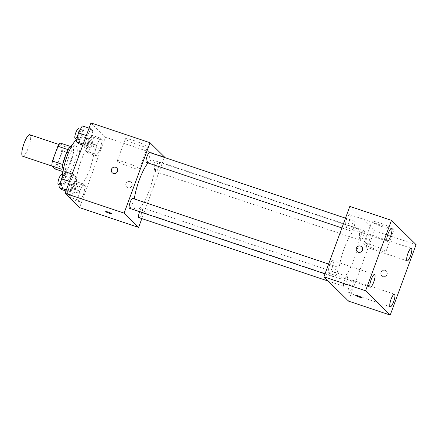 <?xml version="1.0" encoding="UTF-8"?>
<svg xmlns="http://www.w3.org/2000/svg" width="438" height="438" viewBox="0 0 438 438"><rect width="100%" height="100%" fill="white"/><g stroke="black" fill="none" stroke-linecap="round" stroke-linejoin="round"><path stroke-width="0.33" stroke-dasharray="2.19 1.64" d="M22.645 156.229A11.328 2.759 108.5 0 0 28.864 146.363A11.328 2.759 108.5 0 0 29.85 134.745M55.325 153.82A11.328 2.759 108.5 0 0 53.896 166.703A11.328 2.759 108.5 0 0 60.115 156.842A11.328 2.759 108.5 0 0 61.101 145.224A11.328 2.759 108.5 0 0 55.325 153.82M60.187 143.018L63.231 146.029A14.618 3.564 108.5 0 1 62.579 150.88L57.126 165.695A14.618 3.564 108.5 0 1 54.816 168.909M62.015 171.324L65.229 172.402L62.01 169.336M62.711 164.502L68.147 149.676M62.837 164.546A14.618 3.564 108.5 0 0 62.18 169.391M65.229 172.402A14.618 3.564 108.5 0 0 67.545 169.188L57.126 165.695M68.29 149.725A14.618 3.564 108.5 0 1 70.6 146.511L73.65 149.522A14.618 3.564 108.5 0 1 72.993 154.373L67.545 169.188M72.221 145.104A15.106 3.679 -71.5 0 1 72.719 145.137A15.106 3.679 -71.5 0 1 71.405 160.626A15.106 3.679 -71.5 0 1 63.116 173.776A15.106 3.679 -71.5 0 1 62.733 173.536A15.106 3.679 -71.5 0 1 62.7 173.503M66.209 174.702A15.106 3.679 108.5 0 0 66.587 174.943A15.106 3.679 108.5 0 0 74.876 161.792A15.106 3.679 108.5 0 0 76.19 146.297A15.106 3.679 108.5 0 0 68.492 157.762A15.106 3.679 108.5 0 0 66.209 174.702M73.65 149.522L63.231 146.029M72.993 154.373L62.579 150.88M62.568 174.877A22.656 5.519 108.5 0 0 64.183 182.104A22.656 5.519 108.5 0 0 76.623 162.378A22.656 5.519 108.5 0 0 78.588 139.142A22.656 5.519 108.5 0 0 76.984 139.421M80.931 160.987A22.656 5.519 108.5 0 0 78.073 186.758A22.656 5.519 108.5 0 0 90.513 167.031A22.656 5.519 108.5 0 0 92.478 143.795A22.656 5.519 108.5 0 0 80.931 160.987M83.434 194.746L79.579 201.737L77.696 199.881L79.672 191.034L83.527 184.042L85.41 185.898L83.434 194.746L79.579 201.737L77.696 199.881L79.672 191.034L83.527 184.042L85.41 185.898L83.434 194.746L74.756 191.839L70.896 198.83L69.018 196.974L70.989 188.121L74.843 181.129L76.727 182.985L74.756 191.839M100.324 148.843L96.469 155.835L94.586 153.979L96.563 145.126L100.417 138.134L102.295 139.99L100.324 148.843L96.469 155.835L94.586 153.979L96.563 145.126L100.417 138.134L102.295 139.99L100.324 148.843L91.641 145.931L87.786 152.922L85.908 151.066L87.879 142.219L91.734 135.227L93.617 137.083L91.641 145.931M90.989 122.925L105.47 137.22L79.563 207.628M73.995 185.427L70.14 192.419L68.257 190.563L70.228 181.715L74.088 174.718L75.966 176.58L73.995 185.427L70.14 192.419L68.257 190.563L70.228 181.715L74.088 174.718L75.966 176.58L73.995 185.427L65.311 182.515L61.457 189.512M90.88 139.519L87.025 146.516L85.147 144.655L87.118 135.807L90.973 128.816L92.856 130.672L90.88 139.519L87.025 146.516L85.147 144.655L87.118 135.807L90.973 128.816L92.856 130.672L90.88 139.519L82.202 136.612L78.347 143.604M134.313 198.929A26.433 6.439 108.5 0 0 135.906 210.131A26.433 6.439 108.5 0 0 150.415 187.114A26.433 6.439 108.5 0 0 152.709 160.007A26.433 6.439 108.5 0 0 148.017 162.947M164.343 157.428L141.841 218.595M156.47 165.788A5.212 1.27 108.5 0 0 155.813 171.718A5.212 1.27 108.5 0 0 158.676 167.179A5.212 1.27 108.5 0 0 159.125 161.836A5.212 1.27 108.5 0 0 156.47 165.788M138.928 217.62A5.212 1.27 108.5 0 0 141.786 213.082A5.212 1.27 108.5 0 0 142.24 207.738A5.212 1.27 108.5 0 0 139.585 211.685M129.484 208.302A5.212 1.27 108.5 0 0 132.342 203.763A5.212 1.27 108.5 0 0 132.796 198.419M149.686 152.512A5.212 1.27 -71.5 0 1 149.029 158.441A5.212 1.27 -71.5 0 1 146.374 162.394M164.496 157.012L105.47 137.22M134.159 140.647A11.799 1.358 -159.8 0 0 125.35 138.802A11.799 1.358 -159.8 0 0 135.955 144.151A11.799 1.358 -159.8 0 0 147.496 146.954A11.799 1.358 -159.8 0 0 134.159 140.647M125.936 183.631A3.301 3.181 -45.4 0 0 131.241 186.884A3.301 3.181 -45.4 0 0 131.296 182.296A3.301 3.181 -45.4 0 0 125.936 183.631A3.301 3.181 -45.4 0 0 131.241 186.884A3.301 3.181 -45.4 0 0 131.296 182.296A3.301 3.181 -45.4 0 0 125.936 183.626M116.82 168L116.815 168A3.301 3.181 134.6 0 1 117.532 171.373A3.301 3.181 134.6 0 1 112.177 172.703L112.172 172.703M126.067 162.64A11.799 1.358 -159.8 0 0 117.258 160.801A11.799 1.358 -159.8 0 0 127.863 166.15A11.799 1.358 -159.8 0 0 139.404 168.948A11.799 1.358 -159.8 0 0 126.067 162.64M105.684 211.559L105.684 211.559A3.301 0.378 20.2 0 1 108.153 212.074A3.301 0.378 20.2 0 1 111.887 213.843L111.887 213.843M344.104 248.746A26.433 6.439 108.5 0 0 340.769 278.814A26.433 6.439 108.5 0 0 355.278 255.797A26.433 6.439 108.5 0 0 357.572 228.691A26.433 6.439 108.5 0 0 344.104 248.746M353.893 227.125A5.212 1.27 -71.5 0 1 351.238 231.078A5.212 1.27 -71.5 0 1 351.692 225.734A5.212 1.27 -71.5 0 1 354.55 221.195A5.212 1.27 -71.5 0 1 353.893 227.125M344.449 280.375A5.212 1.27 108.5 0 0 343.792 286.304A5.212 1.27 108.5 0 0 346.65 281.765A5.212 1.27 108.5 0 0 347.104 276.422A5.212 1.27 108.5 0 0 344.449 280.375M335.004 271.056A5.212 1.27 108.5 0 0 334.347 276.986A5.212 1.27 108.5 0 0 337.211 272.447A5.212 1.27 108.5 0 0 337.66 267.103A5.212 1.27 108.5 0 0 335.004 271.056M361.339 234.472A5.212 1.27 108.5 0 0 360.682 240.396A5.212 1.27 108.5 0 0 363.54 235.863A5.212 1.27 108.5 0 0 363.994 230.519A5.212 1.27 108.5 0 0 361.339 234.472M349.814 206.397L374.43 230.695L348.528 301.103M349.415 285.28A6.614 1.61 -71.5 0 1 352.787 280.26A6.614 1.61 -71.5 0 1 352.212 287.043A6.614 1.61 -71.5 0 1 348.577 292.803A6.614 1.61 -71.5 0 1 349.415 285.28M329.502 265.625A6.614 1.61 -71.5 0 1 332.875 260.605A6.614 1.61 -71.5 0 1 332.3 267.388A6.614 1.61 -71.5 0 1 328.67 273.148A6.614 1.61 -71.5 0 1 329.502 265.625M346.392 219.717A6.614 1.61 -71.5 0 1 349.765 214.697A6.614 1.61 -71.5 0 1 349.19 221.48A6.614 1.61 -71.5 0 1 345.56 227.245A6.614 1.61 -71.5 0 1 346.392 219.717M366.305 239.372A6.614 1.61 -71.5 0 1 369.677 234.352A6.614 1.61 -71.5 0 1 369.103 241.135A6.614 1.61 -71.5 0 1 365.467 246.895A6.614 1.61 -71.5 0 1 366.305 239.372M416.1 244.667L374.43 230.695M381.011 272.447A3.301 3.181 -45.4 0 0 386.316 275.705A3.301 3.181 -45.4 0 0 386.371 271.117A3.301 3.181 -45.4 0 0 381.011 272.447A3.301 3.181 -45.4 0 0 386.316 275.699A3.301 3.181 -45.4 0 0 386.371 271.117A3.301 3.181 -45.4 0 0 381.011 272.447M393.806 229.167A11.799 1.358 -159.8 0 0 382.051 223.763A11.799 1.358 -159.8 0 0 371.884 221.458A11.799 1.358 -159.8 0 0 382.489 226.802A11.799 1.358 -159.8 0 0 394.03 229.605A11.799 1.358 -159.8 0 0 393.806 229.167M385.714 251.166A11.799 1.358 -159.8 0 0 373.959 245.762A11.799 1.358 -159.8 0 0 363.792 243.451A11.799 1.358 -159.8 0 0 374.397 248.8A11.799 1.358 -159.8 0 0 385.938 251.604A11.799 1.358 -159.8 0 0 385.714 251.166M355.689 295.376L355.689 295.376A3.301 0.378 20.2 0 1 358.536 296.022A3.301 0.378 20.2 0 1 361.826 297.533A3.301 0.378 20.2 0 1 361.892 297.659L361.892 297.659M361.755 246.818L361.755 246.813A3.301 3.181 134.6 0 1 362.472 250.186A3.301 3.181 134.6 0 1 357.112 251.516L357.112 251.516M82.295 125.903L84.173 127.765L82.202 136.612M79.322 133.771A5.212 1.27 108.5 0 0 78.665 139.695A5.212 1.27 108.5 0 0 81.523 135.156A5.212 1.27 108.5 0 0 81.977 129.812A5.212 1.27 108.5 0 0 79.322 133.771M87.025 146.516L82.826 145.104M85.147 144.655L83.231 144.014M87.118 135.807L86.346 135.55M90.973 128.816L89.056 128.175M92.856 130.672L84.173 127.765M75.194 138.534A5.212 1.27 108.5 0 0 78.052 133.995A5.212 1.27 108.5 0 0 78.506 128.652M88.761 143.089A5.212 1.27 108.5 0 0 88.104 149.013A5.212 1.27 108.5 0 0 90.967 144.48A5.212 1.27 108.5 0 0 91.416 139.136A5.212 1.27 108.5 0 0 88.761 143.089M96.469 155.835L87.786 152.922M94.586 153.979L85.908 151.066M96.563 145.126L87.879 142.219M100.417 138.134L91.734 135.227M102.295 139.99L93.617 137.083M85.29 141.923A5.212 1.27 108.5 0 0 84.633 147.852A5.212 1.27 108.5 0 0 87.496 143.314A5.212 1.27 108.5 0 0 87.945 137.97A5.212 1.27 108.5 0 0 85.29 141.923M65.404 171.811L67.288 173.667L65.311 182.515M62.431 179.673A5.212 1.27 108.5 0 0 61.774 185.602A5.212 1.27 108.5 0 0 64.632 181.064A5.212 1.27 108.5 0 0 65.087 175.72A5.212 1.27 108.5 0 0 62.431 179.673M70.14 192.419L65.941 191.012M68.257 190.563L66.341 189.922M70.228 181.715L69.456 181.452M74.088 174.718L72.171 174.078M75.966 176.58L67.288 173.667M58.303 184.436A5.212 1.27 108.5 0 0 61.161 179.898A5.212 1.27 108.5 0 0 61.616 174.554M71.87 188.992A5.212 1.27 108.5 0 0 71.213 194.921A5.212 1.27 108.5 0 0 74.077 190.382A5.212 1.27 108.5 0 0 74.531 185.039A5.212 1.27 108.5 0 0 71.87 188.992M79.579 201.737L70.896 198.83M77.696 199.881L69.018 196.974M79.672 191.034L70.989 188.121M83.527 184.042L74.843 181.129M85.41 185.898L76.727 182.985M68.399 187.831A5.212 1.27 108.5 0 0 67.742 193.755A5.212 1.27 108.5 0 0 70.606 189.221A5.212 1.27 108.5 0 0 71.055 183.872A5.212 1.27 108.5 0 0 68.399 187.831M51.903 166.035L53.896 166.703M58.966 144.507L61.101 145.224M76.19 146.297L72.719 145.137M66.587 174.943L63.116 173.776M92.478 143.795L78.588 139.142M78.073 186.758L64.183 182.104M139.404 168.948L147.496 146.954M117.258 160.801L125.35 138.802M357.572 228.691L152.709 160.007M340.769 278.814L135.906 210.131M341.886 227.941L351.238 231.078M345.489 218.157L354.55 221.195M347.104 276.422L142.24 207.738M343.792 286.304L328.259 281.097M337.66 267.103L328.599 264.065M334.347 276.986L324.996 273.849M363.994 230.519L159.125 161.836M360.682 240.396L155.813 171.718M394.452 294.226L352.787 280.26M390.247 306.77L348.577 292.803M374.539 274.571L332.875 260.605M370.334 287.114L328.67 273.148M391.43 228.669L349.765 214.697M387.225 241.212L345.56 227.245M411.342 248.324L369.677 234.352M407.137 260.867L365.467 246.895M385.938 251.604L394.03 229.605M363.792 243.451L371.884 221.458M81.977 129.812L80.428 129.292M78.665 139.695L77.044 139.153M91.416 139.136L87.945 137.97M88.104 149.013L84.633 147.852M65.087 175.72L63.537 175.2M61.774 185.602L60.154 185.055M74.531 185.039L71.055 183.872M71.213 194.921L67.742 193.755"/><path stroke-width="0.66" d="M58.966 144.507L29.85 134.745A11.328 2.759 108.5 0 0 24.074 143.341A11.328 2.759 108.5 0 0 22.645 156.229L51.903 166.035M62.015 171.324L54.816 168.909L51.766 165.903A14.618 3.564 108.5 0 1 52.418 161.053L57.871 146.232A14.618 3.564 108.5 0 1 60.187 143.018L70.365 146.429M62.01 169.336L51.766 165.903M68.147 149.676L57.871 146.232M62.711 164.502L52.418 161.053M62.7 173.503A15.106 3.679 -71.5 0 1 64.424 158.288A15.106 3.679 -71.5 0 1 72.221 145.104M76.984 139.421A22.656 5.519 108.5 0 0 67.041 156.333A22.656 5.519 108.5 0 0 62.568 174.877M141.841 218.595L138.594 227.421L79.563 207.628L65.087 193.333L90.989 122.925L150.02 142.717L164.496 157.012L164.343 157.428M138.594 227.421L124.113 213.125L65.087 193.333M108.148 212.08A3.301 0.378 20.2 0 1 111.887 213.843A3.301 0.378 20.2 0 1 108.651 213.06A3.301 0.378 20.2 0 1 105.684 211.565A3.301 0.378 20.2 0 1 108.148 212.08M148.017 162.947A26.433 6.439 108.5 0 0 139.24 180.062A26.433 6.439 108.5 0 0 134.313 198.929M124.113 213.125L150.02 142.717M139.585 211.685A5.212 1.27 108.5 0 0 139.585 211.696A5.212 1.27 108.5 0 0 138.928 217.62L328.259 281.097M328.599 264.065L132.796 198.419A5.212 1.27 108.5 0 0 130.141 202.372A5.212 1.27 108.5 0 0 129.484 208.302L324.996 273.849M341.886 227.941L146.374 162.394A5.212 1.27 -71.5 0 1 146.829 157.05A5.212 1.27 -71.5 0 1 149.686 152.512L345.489 218.157M117.532 171.373A3.301 3.181 134.6 0 1 112.172 172.703A3.301 3.181 134.6 0 1 112.232 168.121A3.301 3.181 134.6 0 1 117.532 171.373M112.177 172.703A3.301 3.181 134.6 0 1 112.232 168.121A3.301 3.181 134.6 0 1 116.82 168M111.887 213.843A3.301 0.378 20.2 0 1 108.651 213.06A3.301 0.378 20.2 0 1 105.684 211.559M348.528 301.103L323.912 276.805L349.814 206.397L391.484 220.363L416.1 244.667L390.198 315.075L348.528 301.103M390.198 315.075L365.577 290.772L323.912 276.805M365.577 290.772L391.484 220.363M362.472 250.186A3.301 3.181 134.6 0 1 357.112 251.516A3.301 3.181 134.6 0 1 357.167 246.933A3.301 3.181 134.6 0 1 362.472 250.186M361.826 297.539A3.301 0.378 20.2 0 1 361.892 297.659A3.301 0.378 20.2 0 1 358.656 296.876A3.301 0.378 20.2 0 1 355.689 295.382A3.301 0.378 20.2 0 1 358.536 296.028A3.301 0.378 20.2 0 1 361.826 297.539M411.506 248.428A6.614 1.61 108.5 0 0 411.342 248.324A6.614 1.61 108.5 0 0 407.97 253.345A6.614 1.61 108.5 0 0 407.137 260.867A6.614 1.61 108.5 0 0 410.641 255.48A6.614 1.61 108.5 0 0 411.506 248.428M391.599 228.773A6.614 1.61 108.5 0 0 391.43 228.669A6.614 1.61 108.5 0 0 388.063 233.689A6.614 1.61 108.5 0 0 387.225 241.212A6.614 1.61 108.5 0 0 390.729 235.825A6.614 1.61 108.5 0 0 391.599 228.773M374.709 274.675A6.614 1.61 108.5 0 0 374.539 274.571A6.614 1.61 108.5 0 0 371.172 279.592A6.614 1.61 108.5 0 0 370.334 287.114A6.614 1.61 108.5 0 0 373.838 281.727A6.614 1.61 108.5 0 0 374.709 274.675M394.622 294.331A6.614 1.61 108.5 0 0 394.452 294.226A6.614 1.61 108.5 0 0 391.079 299.247A6.614 1.61 108.5 0 0 390.247 306.77A6.614 1.61 108.5 0 0 393.751 301.382A6.614 1.61 108.5 0 0 394.622 294.331M361.892 297.659A3.301 0.378 20.2 0 1 358.656 296.876A3.301 0.378 20.2 0 1 355.689 295.376M357.112 251.516A3.301 3.181 134.6 0 1 357.167 246.933A3.301 3.181 134.6 0 1 361.755 246.818M82.826 145.104L78.347 143.604L76.464 141.748L78.44 132.9L82.295 125.903L89.056 128.175M83.231 144.014L76.464 141.748M86.346 135.55L78.44 132.9M80.428 129.292L78.506 128.652A5.212 1.27 108.5 0 0 75.851 132.605A5.212 1.27 108.5 0 0 75.194 138.534L77.044 139.153M65.941 191.012L61.457 189.512L59.573 187.65L61.55 178.803L65.404 171.811L72.171 174.078M66.341 189.922L59.573 187.65M69.456 181.452L61.55 178.803M63.537 175.2L61.616 174.554A5.212 1.27 108.5 0 0 58.96 178.507A5.212 1.27 108.5 0 0 58.303 184.436L60.154 185.055"/></g></svg>
